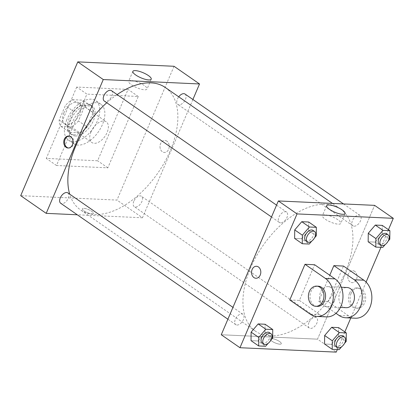 <?xml version="1.0" encoding="UTF-8"?>
<svg xmlns="http://www.w3.org/2000/svg" width="414" height="414" viewBox="0 0 414 414"><rect width="100%" height="100%" fill="white"/><g stroke="black" fill="none" stroke-linecap="round" stroke-linejoin="round"><path stroke-width="0.31" stroke-dasharray="2.07 1.55" d="M91.044 131.792A12.617 7.229 124.7 0 0 91.877 142.525A12.617 7.229 124.7 0 0 105.006 136.278A12.617 7.229 124.7 0 0 106.253 121.788A12.617 7.229 124.7 0 0 91.044 131.792M63.849 112.934A12.617 7.229 124.7 0 0 64.682 123.667A12.617 7.229 124.7 0 0 77.811 117.421A12.617 7.229 124.7 0 0 79.058 102.931A12.617 7.229 124.7 0 0 63.849 112.934M72.403 99.681L82.753 100.157A17.191 9.848 124.7 0 1 84.565 106.548L78.427 120.935A17.191 9.848 124.7 0 1 71.337 126.917L60.987 126.446A17.191 9.848 124.7 0 1 59.176 120.055L65.314 105.668A17.191 9.848 124.7 0 1 72.403 99.681L80.901 105.575L91.251 106.051L82.753 100.157M71.337 126.917L79.835 132.811L69.485 132.335L60.987 126.446M59.176 120.055L67.673 125.944L73.811 111.557L65.314 105.668M67.673 125.944A17.191 9.848 124.7 0 0 69.485 132.335M79.835 132.811A17.191 9.848 124.7 0 0 86.924 126.829L78.427 120.935M91.251 106.051A17.191 9.848 124.7 0 1 93.062 112.442L86.924 126.829M80.901 105.575A17.191 9.848 124.7 0 0 73.811 111.557M73.713 134.804A17.662 10.117 -55.3 0 1 70.302 133.712A17.662 10.117 -55.3 0 1 72.052 113.426A17.662 10.117 -55.3 0 1 90.433 104.68A17.662 10.117 -55.3 0 1 90.288 122.384A17.662 10.117 -55.3 0 1 73.713 134.804M75.41 135.983A17.662 10.117 124.7 0 0 91.991 123.558A17.662 10.117 124.7 0 0 92.136 105.855A17.662 10.117 124.7 0 0 70.841 119.858A17.662 10.117 124.7 0 0 72.005 134.886A17.662 10.117 124.7 0 0 75.41 135.983M93.062 112.442L84.565 106.548M66.83 119.672A23.971 13.734 124.7 0 0 68.408 140.072A23.971 13.734 124.7 0 0 93.352 128.195A23.971 13.734 124.7 0 0 95.727 100.674A23.971 13.734 124.7 0 0 66.83 119.672M71.927 123.212A23.971 13.734 124.7 0 0 73.506 143.606A23.971 13.734 124.7 0 0 98.454 131.735A23.971 13.734 124.7 0 0 100.83 104.209A23.971 13.734 124.7 0 0 71.927 123.212M76.719 87.049L46.28 158.412L97.616 160.767L128.055 89.403L76.719 87.049L86.914 94.123L56.48 165.486L107.816 167.836L138.255 96.478L86.914 94.123M138.255 96.478L128.055 89.403M174.035 66.281L116.96 200.086L20.7 195.677M91.991 213.94A5.993 1.661 23.1 0 0 93.466 213.495A5.993 1.661 23.1 0 0 88.606 209.613A5.993 1.661 23.1 0 0 82.438 208.791A5.993 1.661 23.1 0 0 85.605 211.854A5.993 1.661 23.1 0 0 91.991 213.94A5.993 1.661 -156.9 0 1 85.605 211.854A5.993 1.661 -156.9 0 1 82.443 208.791A5.993 1.661 -156.9 0 1 88.606 209.613A5.993 1.661 -156.9 0 1 93.466 213.495A5.993 1.661 -156.9 0 1 91.991 213.94M192.898 99.505L142.457 217.769L116.96 200.086M142.457 217.769L77.294 214.783M111.49 90.676A6.308 3.612 -55.3 0 1 111.438 97A6.308 3.612 -55.3 0 1 105.513 101.435A6.308 3.612 -55.3 0 1 104.297 101.042M67.886 192.903A6.308 3.612 -55.3 0 1 67.834 199.227A6.308 3.612 -55.3 0 1 61.914 203.662A6.308 3.612 -55.3 0 1 60.692 203.274M133.82 201.276A6.308 3.612 124.7 0 0 134.239 206.643A6.308 3.612 124.7 0 0 140.801 203.517A6.308 3.612 124.7 0 0 141.428 196.272A6.308 3.612 124.7 0 0 133.82 201.276M185.032 94.045A6.308 3.612 -55.3 0 1 184.98 100.369A6.308 3.612 -55.3 0 1 179.06 104.804A6.308 3.612 -55.3 0 1 177.839 104.416A6.308 3.612 -55.3 0 1 178.729 96.809M165.279 87.483A74.442 42.642 -55.3 0 1 164.668 162.091A74.442 42.642 -55.3 0 1 94.801 214.447A74.442 42.642 -55.3 0 1 80.445 209.831A74.442 42.642 -55.3 0 1 69.707 194.166M106.765 102.755A74.442 42.642 -55.3 0 1 117.126 94.583M166.878 141.148A5.993 4.621 -87.4 0 0 164.891 140.46A5.993 4.621 -87.4 0 0 160.001 146.235A5.993 4.621 -87.4 0 0 164.342 152.435A5.993 4.621 -87.4 0 0 169.057 147.989A5.993 4.621 -87.4 0 0 166.878 141.148A5.993 4.621 92.6 0 1 169.057 147.989A5.993 4.621 92.6 0 1 164.342 152.435A5.993 4.621 92.6 0 1 160.001 146.235A5.993 4.621 92.6 0 1 164.891 140.46A5.993 4.621 92.6 0 1 166.878 141.148M107.816 167.836L97.616 160.767M56.48 165.486L46.28 158.412M144.186 85.429A9.983 2.769 23.1 0 0 134.685 81.108A9.983 2.769 23.1 0 0 128.661 81.222A9.983 2.769 23.1 0 0 136.755 87.685A9.983 2.769 23.1 0 0 147.022 89.057A9.983 2.769 23.1 0 0 144.186 85.429M68.491 148.015A5.993 4.621 -87.4 0 0 68.895 148.057A5.993 4.621 -87.4 0 0 73.785 142.281A5.993 4.621 -87.4 0 0 69.443 136.082A5.993 4.621 -87.4 0 0 69.034 136.087M269.876 335.842A74.442 42.642 124.7 0 0 339.744 283.486A74.442 42.642 124.7 0 0 340.355 208.884A74.442 42.642 124.7 0 0 250.61 267.884A74.442 42.642 124.7 0 0 255.516 331.231A74.442 42.642 124.7 0 0 269.876 335.842M280.589 222.83A6.308 3.612 -55.3 0 1 279.372 222.442A6.308 3.612 -55.3 0 1 279.999 215.197A6.308 3.612 -55.3 0 1 286.56 212.071A6.308 3.612 -55.3 0 1 286.98 217.438A6.308 3.612 -55.3 0 1 280.589 222.83M308.896 322.672A6.308 3.612 124.7 0 0 309.31 328.038A6.308 3.612 124.7 0 0 315.877 324.912A6.308 3.612 124.7 0 0 316.503 317.673A6.308 3.612 124.7 0 0 308.896 322.672M236.984 325.057A6.308 3.612 124.7 0 0 242.904 320.622A6.308 3.612 124.7 0 0 242.956 314.298A6.308 3.612 124.7 0 0 235.354 319.297A6.308 3.612 124.7 0 0 235.768 324.669A6.308 3.612 124.7 0 0 236.984 325.057M354.13 226.204A6.308 3.612 124.7 0 0 360.051 221.764A6.308 3.612 124.7 0 0 360.102 215.44A6.308 3.612 124.7 0 0 352.5 220.445A6.308 3.612 124.7 0 0 352.914 225.811A6.308 3.612 124.7 0 0 354.13 226.204M317.528 339.164L221.267 334.75L317.528 339.164L374.603 205.36L317.528 339.164L336.225 352.128M314.578 237.807L311.732 241.124M305.718 240.71A6.308 3.612 124.7 0 0 312.285 237.584A6.308 3.612 124.7 0 0 312.906 230.339M316.26 235.845L308.611 230.541L301.573 238.743L294.623 238.423L301.573 238.743L309.222 244.048M308.611 230.541L308.704 222.018L308.611 230.541L301.573 238.743M388.12 241.176L385.274 244.493M379.26 244.079A6.308 3.612 124.7 0 0 385.827 240.953A6.308 3.612 124.7 0 0 386.448 233.713M389.802 239.214L382.153 233.91L375.115 242.112L368.165 241.797L375.115 242.112L382.764 247.417M382.153 233.91L382.246 225.387L382.153 233.91L375.115 242.112M270.973 340.034L268.127 343.351M262.114 342.937A6.308 3.612 124.7 0 0 268.681 339.811A6.308 3.612 124.7 0 0 269.302 332.566M272.655 338.072L265.007 332.768L257.969 340.97L251.019 340.65L257.969 340.97L265.617 346.275M265.007 332.768L265.1 324.245L265.007 332.768L257.969 340.97M344.515 343.403L341.669 346.72M335.656 346.306A6.308 3.612 124.7 0 0 342.223 343.18A6.308 3.612 124.7 0 0 342.849 335.94M346.197 341.441L338.548 336.137L331.51 344.339L324.56 344.024L331.51 344.339L339.159 349.644M338.548 336.137L338.642 327.614L338.548 336.137L331.51 344.339M255.904 278.255L255.909 278.255A5.993 4.621 -87.4 0 0 260.799 272.479A5.993 4.621 -87.4 0 0 256.457 266.28L256.457 266.28M337.959 219.793A9.983 2.769 23.1 0 0 328.457 215.466A9.983 2.769 23.1 0 0 322.434 215.585A9.983 2.769 23.1 0 0 330.527 222.049A9.983 2.769 23.1 0 0 340.794 223.415A9.983 2.769 23.1 0 0 337.959 219.793M354.7 271.382A5.993 4.621 -87.4 0 0 352.712 270.694A5.993 4.621 -87.4 0 0 347.822 276.469A5.993 4.621 -87.4 0 0 352.164 282.669A5.993 4.621 -87.4 0 0 356.878 278.224A5.993 4.621 -87.4 0 0 354.7 271.382A5.993 4.621 92.6 0 1 356.878 278.224A5.993 4.621 92.6 0 1 352.164 282.669A5.993 4.621 92.6 0 1 347.822 276.469A5.993 4.621 92.6 0 1 352.712 270.694A5.993 4.621 92.6 0 1 354.7 271.382M388.451 229.692L380.927 247.334M366.105 282.079L350.782 318.004M344.846 331.919L337.322 349.561M279.812 344.179A5.993 1.661 23.1 0 0 281.287 343.729A5.993 1.661 23.1 0 0 276.428 339.847A5.993 1.661 23.1 0 0 270.259 339.025A5.993 1.661 23.1 0 0 273.421 342.088A5.993 1.661 23.1 0 0 279.812 344.179M279.812 344.174A5.993 1.661 -156.9 0 1 273.426 342.088A5.993 1.661 -156.9 0 1 270.259 339.025A5.993 1.661 -156.9 0 1 276.428 339.847A5.993 1.661 -156.9 0 1 281.287 343.729A5.993 1.661 -156.9 0 1 279.812 344.174M355.357 318.211A20.188 15.572 92.6 0 1 348.671 315.887L328.276 301.744L318.651 301.304L329.767 275.243M328.276 301.744L343.496 266.062M289.774 299.979L299.4 300.419L314.619 264.737M334.201 301.439A10.091 7.783 92.6 0 1 326.941 306.805A10.091 7.783 92.6 0 1 319.629 296.367A10.091 7.783 92.6 0 1 327.867 286.638A10.091 7.783 92.6 0 1 334.201 301.439M299.4 300.419L319.794 314.562A20.188 15.572 -87.4 0 0 326.48 316.891M346.192 307.69A10.091 7.783 92.6 0 1 338.88 297.247A10.091 7.783 92.6 0 1 347.118 287.523M335.966 313.31L318.651 301.304M317.315 306.365A10.091 7.783 92.6 0 1 310.003 295.922A10.091 7.783 92.6 0 1 318.242 286.198M349.483 293.329A10.091 7.783 92.6 0 1 356.744 287.963A10.091 7.783 92.6 0 1 364.061 298.401A10.091 7.783 92.6 0 1 355.823 308.13A10.091 7.783 92.6 0 1 349.483 293.329M351.088 293.407A10.091 7.783 -87.4 0 0 357.427 308.202A10.091 7.783 -87.4 0 0 365.666 298.473A10.091 7.783 -87.4 0 0 358.348 288.035A10.091 7.783 -87.4 0 0 351.088 293.407M319.794 314.562L310.169 314.123M348.671 315.887L339.045 315.447M64.682 123.667L91.877 142.525M79.058 102.931L106.253 121.788M92.136 105.855L90.433 104.68M72.005 134.886L70.302 133.712M100.83 104.209L95.727 100.674M73.506 143.606L68.408 140.072M132.868 71.358L128.661 81.222M151.234 79.188L147.022 89.057M68.082 148.021L68.895 148.057M68.636 136.046L69.443 136.082M340.355 208.884L332.489 203.429M255.516 331.231L80.445 209.831M271.501 216.983L279.372 222.442M276.557 205.137L286.56 212.071M316.503 317.673L141.428 196.272M309.31 328.038L134.239 206.643M242.956 314.298L232.953 307.364M235.768 324.669L227.897 319.21M360.102 215.44L343.506 203.931M352.914 225.811L177.839 104.416M326.641 205.717L322.434 215.585M345.002 213.552L340.794 223.415M326.941 306.805L340.411 307.421M327.867 286.638L341.338 287.254M358.348 288.035L356.744 287.963M357.427 308.202L355.823 308.13"/><path stroke-width="0.62" d="M77.294 214.783L46.197 213.355L20.7 195.677L77.775 61.872L174.035 66.281L199.527 83.964L192.898 99.505M271.501 216.983L104.297 101.042A6.308 3.612 -55.3 0 1 104.923 93.802A6.308 3.612 -55.3 0 1 111.49 90.676L276.557 205.137M227.897 319.21L60.692 203.274A6.308 3.612 -55.3 0 1 61.319 196.029A6.308 3.612 -55.3 0 1 67.886 192.903L232.953 307.364M46.197 213.355L103.267 79.55L199.527 83.964M178.729 96.809A6.308 3.612 -55.3 0 1 185.032 94.045L343.506 203.931M69.707 194.166A74.442 42.642 -55.3 0 1 106.765 102.755M117.126 94.583A74.442 42.642 -55.3 0 1 165.279 87.483L332.489 203.429M66.1 147.332A5.993 4.621 92.6 0 1 63.922 140.491A5.993 4.621 92.6 0 1 68.636 136.046A5.993 4.621 92.6 0 1 72.978 142.245A5.993 4.621 92.6 0 1 68.082 148.021A5.993 4.621 92.6 0 1 66.1 147.332M103.267 79.55L77.775 61.872M148.398 75.565A9.983 2.769 -156.9 0 1 151.234 79.188A9.983 2.769 -156.9 0 1 140.962 77.822A9.983 2.769 -156.9 0 1 132.868 71.358A9.983 2.769 -156.9 0 1 138.897 71.239A9.983 2.769 -156.9 0 1 148.398 75.565M69.034 136.087A5.993 4.621 -87.4 0 0 64.677 140.781A5.993 4.621 -87.4 0 0 66.908 147.368A5.993 4.621 -87.4 0 0 68.491 148.015M337.322 349.561L336.225 352.128L239.965 347.719L221.267 334.75L278.343 200.945L374.603 205.36L393.3 218.323L388.451 229.692M311.732 241.124L309.222 244.048L302.272 243.727L302.365 235.209L309.408 227.001L316.353 227.322L316.26 235.845L314.578 237.807M314.609 231.519L312.906 230.339A6.308 3.612 124.7 0 0 305.304 235.343A6.308 3.612 124.7 0 0 305.718 240.71L307.416 241.89A6.308 3.612 124.7 0 0 313.983 238.764A6.308 3.612 124.7 0 0 314.609 231.519A6.308 3.612 124.7 0 0 307.002 236.518A6.308 3.612 124.7 0 0 307.416 241.89M302.272 243.727L294.623 238.423L294.716 229.905L301.759 221.697L308.704 222.018L316.353 227.322M302.365 235.209L294.716 229.905L301.759 221.697L308.704 222.018M309.408 227.001L301.759 221.697M385.274 244.493L382.764 247.417L375.814 247.101L375.907 238.578L382.95 230.375L389.895 230.691L389.802 239.214L388.12 241.176M388.151 234.888L386.448 233.713A6.308 3.612 124.7 0 0 378.846 238.712A6.308 3.612 124.7 0 0 379.26 244.079L380.963 245.259A6.308 3.612 124.7 0 0 387.525 242.133A6.308 3.612 124.7 0 0 388.151 234.888A6.308 3.612 124.7 0 0 380.544 239.892A6.308 3.612 124.7 0 0 380.963 245.259M375.814 247.101L368.165 241.797L368.258 233.273L375.301 225.071L382.246 225.387L389.895 230.691M375.907 238.578L368.258 233.273L375.301 225.071L382.246 225.387M382.95 230.375L375.301 225.071M268.127 343.351L265.617 346.275L258.667 345.954L258.76 337.436L265.804 329.228L272.748 329.549L272.655 338.072L270.973 340.034M271.004 333.746L269.302 332.566A6.308 3.612 124.7 0 0 261.7 337.57A6.308 3.612 124.7 0 0 262.114 342.937L263.816 344.117A6.308 3.612 124.7 0 0 270.378 340.991A6.308 3.612 124.7 0 0 271.004 333.746A6.308 3.612 124.7 0 0 263.397 338.745A6.308 3.612 124.7 0 0 263.816 344.117M258.667 345.954L251.019 340.65L251.112 332.131L258.155 323.924L265.1 324.245L272.748 329.549M258.76 337.436L251.112 332.131L258.155 323.924L265.1 324.245M265.804 329.228L258.155 323.924M341.669 346.72L339.159 349.644L332.209 349.328L332.307 340.805L339.345 332.602L346.29 332.918L346.197 341.441L344.515 343.403M344.546 337.115L342.849 335.94A6.308 3.612 124.7 0 0 335.242 340.939A6.308 3.612 124.7 0 0 335.656 346.306L337.358 347.486A6.308 3.612 124.7 0 0 343.92 344.36A6.308 3.612 124.7 0 0 344.546 337.115A6.308 3.612 124.7 0 0 336.939 342.119A6.308 3.612 124.7 0 0 337.358 347.486M332.209 349.328L324.56 344.024L324.654 335.5L331.697 327.298L338.642 327.614L346.29 332.918M332.307 340.805L324.654 335.5L331.697 327.298L338.642 327.614M339.345 332.602L331.697 327.298M253.922 277.566A5.993 4.621 -87.4 0 0 255.909 278.255A5.993 4.621 92.6 0 1 253.922 277.566A5.993 4.621 92.6 0 1 251.738 270.725A5.993 4.621 92.6 0 1 256.452 266.28A5.993 4.621 -87.4 0 0 251.743 270.725A5.993 4.621 -87.4 0 0 253.922 277.566M256.452 266.28A5.993 4.621 92.6 0 1 260.799 272.479A5.993 4.621 92.6 0 1 255.904 278.255M239.965 347.719L297.04 213.914L278.343 200.945L374.603 205.36M221.267 334.75L278.343 200.945M342.166 209.924A9.983 2.769 -156.9 0 1 345.002 213.552A9.983 2.769 -156.9 0 1 334.735 212.18A9.983 2.769 -156.9 0 1 326.641 205.717A9.983 2.769 -156.9 0 1 332.665 205.603A9.983 2.769 -156.9 0 1 342.166 209.924M297.04 213.914L393.3 218.323M380.927 247.334L366.105 282.079M350.782 318.004L344.846 331.919M324.56 344.024L324.654 335.5M368.165 241.797L368.258 233.273M294.623 238.423L294.716 229.905M251.019 340.65L251.112 332.131M329.767 275.243L333.87 265.622L343.496 266.062L363.89 280.206A20.188 15.572 92.6 0 1 371.239 303.25A20.188 15.572 92.6 0 1 355.357 318.211L345.731 317.771A20.188 15.572 92.6 0 1 339.045 315.447L335.966 313.31M289.774 299.979L304.994 264.298L325.388 278.441A20.188 15.572 92.6 0 1 332.732 301.485A20.188 15.572 92.6 0 1 316.855 316.446A20.188 15.572 92.6 0 1 310.169 314.123L289.774 299.979M316.855 316.446L326.48 316.891A20.188 15.572 -87.4 0 0 342.357 301.925A20.188 15.572 -87.4 0 0 335.014 278.881L314.619 264.737L304.994 264.298M341.338 287.254L347.118 287.523A10.091 7.783 92.6 0 1 353.458 302.318A10.091 7.783 92.6 0 1 346.192 307.69L340.411 307.421M363.89 280.206L354.265 279.766L333.87 265.622M354.265 279.766A20.188 15.572 92.6 0 1 361.613 302.805A20.188 15.572 92.6 0 1 345.731 317.771M316.638 286.126L318.242 286.198A10.091 7.783 92.6 0 1 324.576 300.994A10.091 7.783 92.6 0 1 317.315 306.365L315.711 306.293A10.091 7.783 92.6 0 1 308.399 295.85A10.091 7.783 92.6 0 1 316.638 286.126A10.091 7.783 92.6 0 1 322.972 300.921A10.091 7.783 92.6 0 1 315.711 306.293M335.014 278.881L325.388 278.441"/></g></svg>
